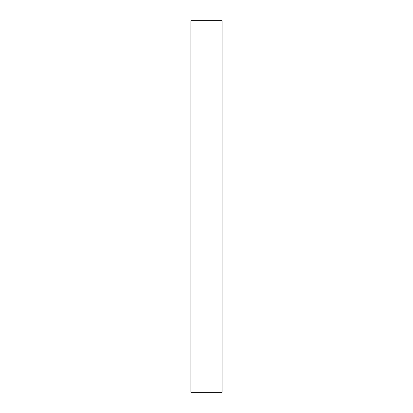 <?xml version="1.0" encoding="UTF-8"?>
<svg xmlns="http://www.w3.org/2000/svg" width="413" height="413" viewBox="0 0 413 413"><rect width="100%" height="100%" fill="white"/><g stroke="black" fill="none" stroke-linecap="round" stroke-linejoin="round"><path stroke-width="0.62" d="M222.08 392.35L222.08 20.65L190.92 20.65L190.92 392.35L222.08 392.35"/></g></svg>

